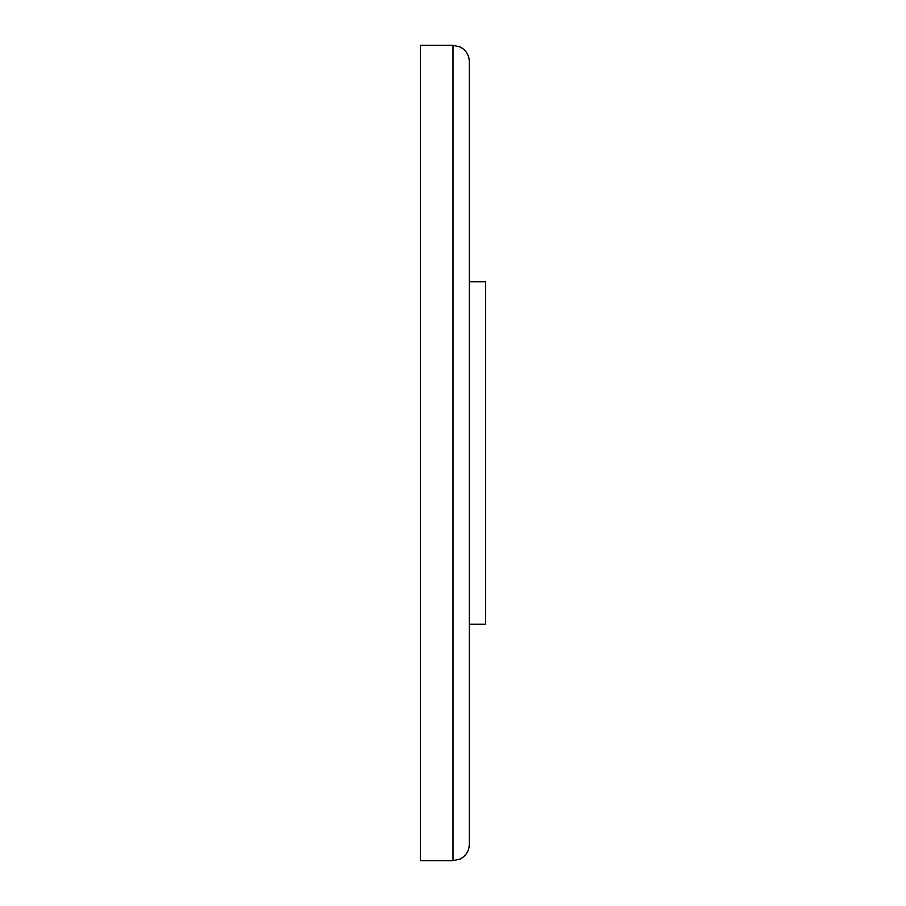 <?xml version="1.0" encoding="UTF-8"?>
<svg xmlns="http://www.w3.org/2000/svg" width="906" height="906" viewBox="0 0 906 906"><rect width="100%" height="100%" fill="white"/><g stroke="black" fill="none" stroke-linecap="round" stroke-linejoin="round"><path stroke-width="1.36" d="M453 45.3L460.18 46.965L463.091 48.799C467.122 52.118 469.195 56.387 469.308 61.608L469.308 844.392C469.195 849.613 467.122 853.882 463.091 857.201L460.18 859.035L453 860.7L453 45.3L420.384 45.3L420.384 860.7L453 860.7M469.308 281.766L485.616 281.766L485.616 624.234L469.308 624.234"/></g></svg>

